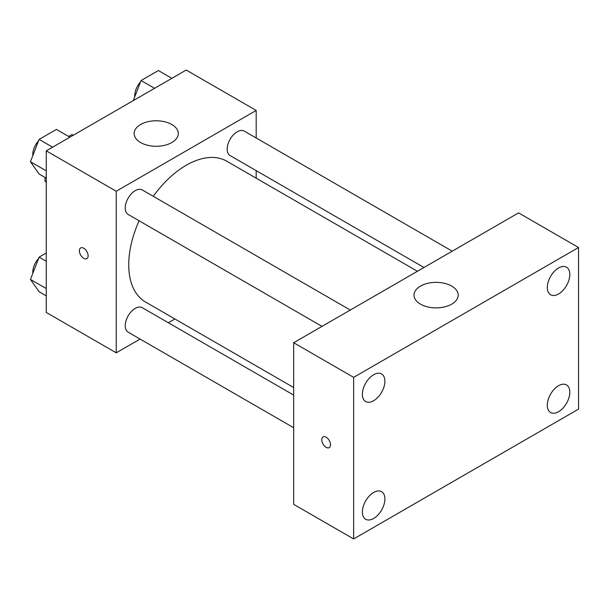 <?xml version="1.0" encoding="UTF-8"?>
<svg xmlns="http://www.w3.org/2000/svg" width="609" height="609" viewBox="0 0 609 609"><rect width="100%" height="100%" fill="white"/><g stroke="black" fill="none" stroke-linecap="round" stroke-linejoin="round"><path stroke-width="0.91" d="M68.665 136.469L71.778 134.673A27.367 15.804 120 0 1 73.491 135.122M46.261 181.748L45.013 181.025A27.367 15.804 120 0 0 46.261 182.281M45.013 181.025L45.013 177.432M73.027 135.388L71.778 134.673M140.085 339.068L116.235 352.832L46.261 312.44L46.261 150.842L186.209 70.05L256.183 110.442L256.183 137.984M174.897 318.971L168.358 322.74M139.118 220.778A81.286 46.931 120 0 0 128.727 264.824A81.286 46.931 120 0 0 145.566 302.034L293.667 387.537M417.431 271.279L226.852 161.248A81.286 46.931 120 0 0 153.255 196.288M256.183 170.627L256.183 178.178M116.235 352.832L116.235 191.241L256.183 110.442M452.243 251.182L244.255 131.095A14.136 8.161 120 0 0 233.361 134.886A14.136 8.161 120 0 0 227.195 149.114A14.136 8.161 120 0 0 230.118 155.584L423.971 267.503M293.667 395.089L142.293 307.697A14.136 8.161 120 0 0 131.399 311.481A14.136 8.161 120 0 0 125.233 325.708A14.136 8.161 120 0 0 128.156 332.179L293.667 427.731M322.009 326.371L128.156 214.452A14.136 8.161 -60 0 1 128.156 198.123A14.136 8.161 -60 0 1 142.293 189.962L350.282 310.042M116.235 191.241L46.261 150.842M140.603 142.544A22.091 12.751 180 0 1 134.132 133.531A22.091 12.751 180 0 1 156.216 120.78A22.091 12.751 180 0 1 178.308 133.531A22.091 12.751 180 0 1 164.674 145.307A22.091 12.751 180 0 1 140.603 142.544M88.122 255.803A6.181 3.57 60 0 1 86.843 258.635A6.181 3.57 60 0 1 80.654 255.064A6.181 3.57 60 0 1 80.654 247.924A6.181 3.57 60 0 1 85.42 249.583A6.181 3.57 60 0 1 88.122 255.803M86.843 258.635A6.181 3.57 60 0 1 80.662 255.064A6.181 3.57 60 0 1 80.662 247.924M293.667 504.328L293.667 342.73L518.571 212.884L578.55 247.505L578.55 409.103L353.639 538.95L293.667 504.328M353.639 538.95L353.639 377.359L293.667 342.73M330.527 444.814A6.181 3.57 60 0 1 329.241 447.645A6.181 3.57 60 0 1 323.059 444.068A6.181 3.57 60 0 1 323.059 436.927A6.181 3.57 60 0 1 327.825 438.587A6.181 3.57 60 0 1 330.527 444.814M353.639 377.359L578.55 247.505M451.726 304.135A22.091 12.751 180 0 1 427.655 306.906A22.091 12.751 180 0 1 414.021 295.121A22.091 12.751 180 0 1 436.105 282.37A22.091 12.751 180 0 1 458.196 295.121A22.091 12.751 180 0 1 451.726 304.135M558.56 267.983A15.918 9.188 120 0 0 547.301 287.478A15.918 9.188 120 0 0 550.597 294.764A15.918 9.188 120 0 0 566.515 285.575A15.918 9.188 120 0 0 566.515 267.199A15.918 9.188 120 0 0 558.56 267.983M373.629 374.748A15.918 9.188 120 0 0 362.378 394.244A15.918 9.188 120 0 0 365.674 401.537A15.918 9.188 120 0 0 381.592 392.341A15.918 9.188 120 0 0 381.592 373.964A15.918 9.188 120 0 0 373.629 374.748M373.629 492.483A15.918 9.188 120 0 0 362.378 511.979A15.918 9.188 120 0 0 365.674 519.264A15.918 9.188 120 0 0 381.592 510.076A15.918 9.188 120 0 0 381.592 491.691A15.918 9.188 120 0 0 373.629 492.483M558.56 385.718A15.918 9.188 120 0 0 547.301 405.213A15.918 9.188 120 0 0 550.597 412.499A15.918 9.188 120 0 0 566.515 403.31A15.918 9.188 120 0 0 566.515 384.926A15.918 9.188 120 0 0 558.56 385.718M329.248 447.638A6.181 3.57 60 0 1 323.067 444.068A6.181 3.57 60 0 1 323.059 436.927M46.261 178.155L39.105 174.022L30.45 161.705L39.105 139.392L56.424 129.397L69.913 137.185M46.261 170.832L30.45 161.705M52.602 147.188L39.105 139.392M38.573 140.763A14.136 8.161 120 0 0 32.772 154.595A14.136 8.161 120 0 0 32.81 155.622M133.272 100.607L141.067 80.525L158.378 70.53L171.875 78.325M154.557 88.32L141.067 80.525M140.534 81.895A14.136 8.161 120 0 0 134.726 95.727A14.136 8.161 120 0 0 134.772 96.755M46.261 295.883L39.105 291.749L30.45 279.44L39.105 257.127L46.261 252.994M46.261 288.567L30.45 279.44M46.261 261.261L39.105 257.127M38.573 258.498A14.136 8.161 120 0 0 32.772 272.33A14.136 8.161 120 0 0 32.81 273.35"/></g></svg>
